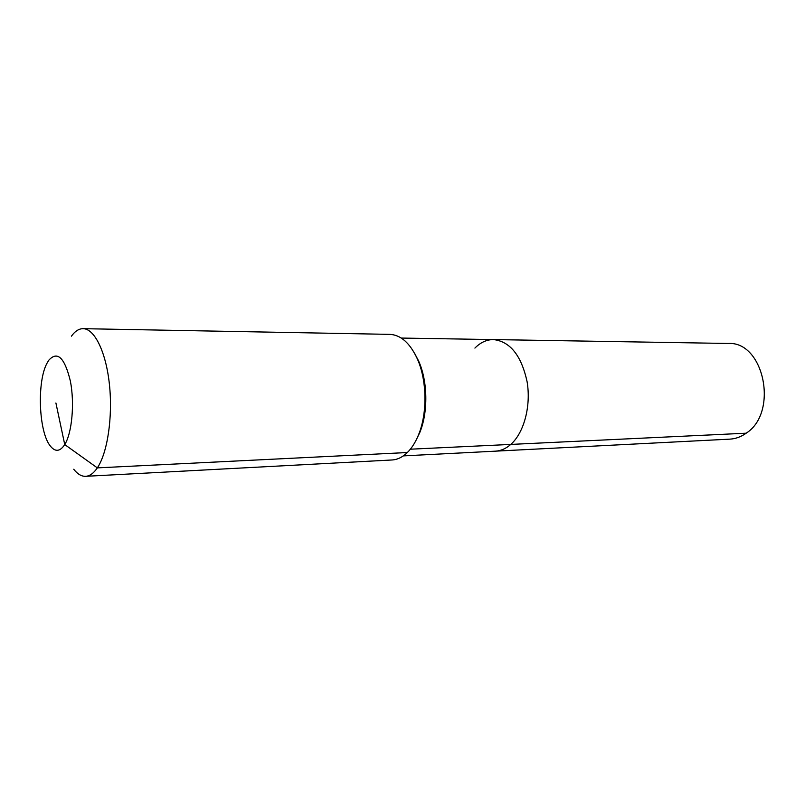 <?xml version="1.0" encoding="UTF-8"?>
<svg xmlns="http://www.w3.org/2000/svg" width="805" height="805" viewBox="0 0 805 805"><rect width="100%" height="100%" fill="white"/><g stroke="black" fill="none" stroke-linecap="round" stroke-linejoin="round"><path stroke-width="1.21" d="M474.91 348.092C480.515 342.407 486.713 339.569 493.505 339.579L728.213 343.463C763.985 341.169 778.838 412.462 746.175 433.201C741.073 436.843 735.639 438.816 729.873 439.138L495.447 451.162C500.861 450.87 505.973 448.616 510.773 444.42C505.973 448.616 500.861 450.87 495.447 451.162L403.325 455.892M401.282 338.06L493.505 339.579C510.129 341.481 521.318 355.478 527.074 381.58C531.22 405.861 524.055 432.798 510.773 444.42L746.175 433.201M71.424 336.168C75.026 331.167 78.92 328.671 83.096 328.671L389.851 334.367C400.799 334.92 409.936 343.031 417.262 358.718C426.972 380.101 427.536 412.985 418.58 434.69C415.551 442.187 411.818 448.123 407.36 452.531C402.55 457.18 397.449 459.665 392.035 459.977L85.662 476.319C81.486 476.469 77.511 474.105 73.738 469.235M83.096 328.671C94.537 328.671 106.019 351.946 109.43 384.488C112.901 416.99 107.498 452.893 97.325 467.876C93.672 473.26 89.788 476.077 85.662 476.319M55.907 402.993L64.742 444.571C60.063 451.655 55.273 452.158 50.363 446.071C38.59 432.003 36.758 380.654 47.334 362.632L48.874 360.127C57.507 350.728 64.672 357.712 70.367 381.067C74.744 403.245 72.027 432.979 64.742 444.571L97.325 467.876L407.36 452.531M414.595 353.315L418.59 360.932C427.737 381.077 428.27 411.979 419.828 432.436L416.105 440.184M493.505 339.579C510.129 341.481 521.318 355.478 527.074 381.58C531.22 405.861 524.055 432.798 510.773 444.42L410.359 449.2M418.59 360.932L417.262 358.718M419.828 432.436L418.58 434.69"/></g></svg>
